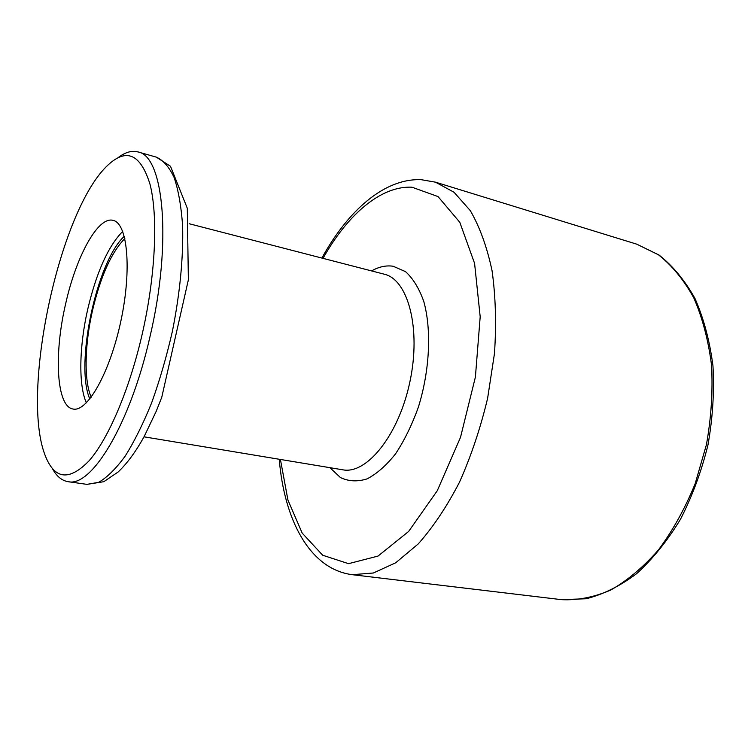 <?xml version="1.0" encoding="UTF-8"?>
<svg xmlns="http://www.w3.org/2000/svg" width="751" height="751" viewBox="0 0 751 751"><rect width="100%" height="100%" fill="white"/><g stroke="black" fill="none" stroke-linecap="round" stroke-linejoin="round"><path stroke-width="1.13" d="M142.127 334.458C129.332 390.098 108.294 438.941 89.059 460.832C68.97 481.438 54.279 479.476 44.966 454.928C20.85 392.379 58.569 214.401 105.975 166.994C125.577 147.309 140.249 153.035 149.993 184.192C158.254 216.128 155.617 275.73 142.127 334.458M52.354 468.549C56.569 476.275 61.807 480.649 68.059 481.663C91.415 487.69 130.299 424.287 150.031 336.476C172.364 241.972 163.718 155.56 137.921 151.927C131.8 150.322 125.239 152.2 118.254 157.541M65.553 304.221C53.781 354.51 56.409 406.751 73.11 409.032C87.388 412.355 110.106 372.28 120.967 320.602C131.998 268.971 127.482 223.122 113.082 220.372C97.912 216.044 75.992 256.833 65.553 304.221M124.835 238.518C111.439 252.27 100.672 276.199 92.551 310.285C84.656 344.559 83.812 380.616 91.209 397.213M561.457 599.655L586.184 598.754C603.241 594.435 620.073 586.062 636.679 573.623C652.788 558.922 667.376 540.833 680.434 519.354C692.244 496.289 701.425 471.497 707.958 444.986C712.737 418.1 714.408 391.712 712.962 365.84C709.733 340.907 703.743 318.452 694.975 298.485C684.846 280.386 672.858 265.901 659.012 255.03L636.782 244.178L658.467 254.805C672.014 265.497 683.785 279.841 693.774 297.847C702.438 317.757 708.353 340.203 711.535 365.193C712.943 391.149 711.235 417.64 706.428 444.658L695.173 483.682C685.062 508.446 672.84 530.497 658.514 549.845C643.335 567.155 627.367 580.589 610.591 590.136C593.759 597.308 577.388 600.481 561.457 599.655L352.285 574.693L373.36 573.004L395.683 562.799L418.251 543.912C433.102 527.155 446.836 506.596 459.471 482.226C471.112 456.101 480.49 428.117 487.615 398.293L494.477 353.477C496.449 323.878 495.641 296.279 492.055 270.698C486.986 246.919 479.729 226.896 470.304 210.637L454.036 192.256L435.458 182.164L421.161 179.677C383.733 178.24 347.506 211.453 321.879 258.062M68.059 481.663L86.956 484.367L98.616 482.339C107.102 477.467 115.936 468.746 125.145 456.176C134.363 441.485 143.206 423.667 151.674 402.733C159.691 380.381 166.581 356.641 172.345 331.491C179.968 293.566 183.488 256.551 182.596 225.591C181.235 206.253 178.409 190.238 174.129 177.518C169.144 166.957 163.202 160.16 156.292 157.128L137.921 151.927M122.713 231.402C108.228 246.15 96.588 272.012 87.792 308.971C79.249 346.051 78.329 385.103 86.384 402.855M124.291 236.302C96.597 261.508 74.724 364.742 89.81 399.006M280.414 459.452L287.952 500.119L302.174 533.079L322.686 555.233L348.539 563.672L378.025 556.078L408.657 531.426L437.279 490.713L460.504 437.354L475.402 377.049L480.189 316.772L474.585 263.376L459.781 222.268L438.021 196.574L411.97 187.206C380.673 185.638 347.328 214.964 323.024 258.353M329.896 467.666L340.447 477.57C348.577 481.419 357.429 481.87 366.986 478.913C376.73 473.9 386.249 465.545 395.542 453.857C404.404 440.433 412.027 424.831 418.41 407.042C429.807 370.327 431.703 329.764 423.771 301.423C419.105 288.356 413.022 278.433 405.54 271.646L393.167 266.248C386.145 265.187 378.945 266.746 371.585 270.914M144.014 436.819L342.785 469.807C366.741 474.66 398.753 435.092 409.896 381.827C421.311 328.619 408.103 279.475 384.23 274.19L189.168 223.732M86.956 484.367L103.807 481.701L118.123 471.994C127.172 463.442 135.884 451.576 144.239 436.406L156.208 411.304L161.765 397.27L188.36 279.851L187.299 208.271L170.496 166.262L156.292 157.128M279.25 459.255C284.141 519.072 309.318 569.164 352.285 574.693M636.782 244.178L435.458 182.164"/></g></svg>
